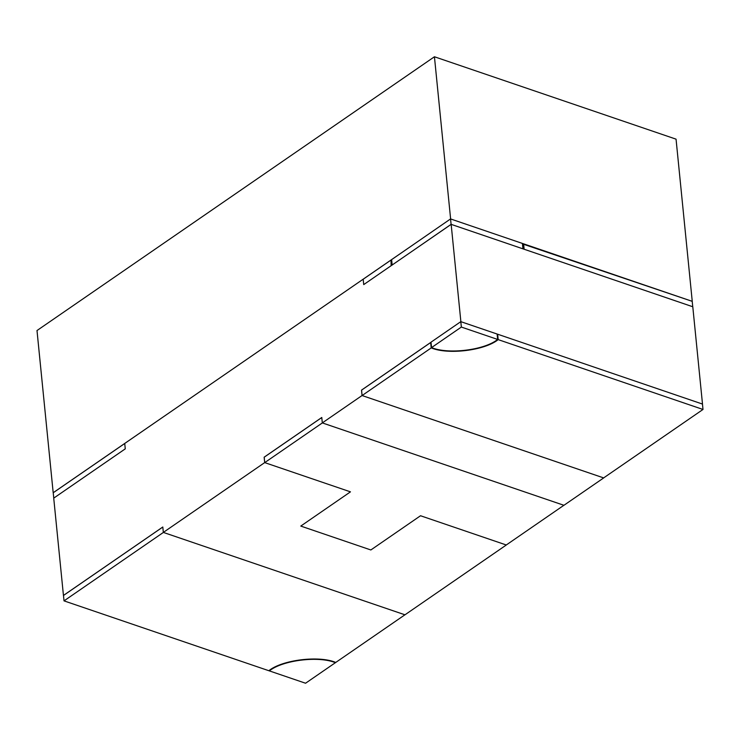 <?xml version="1.0" encoding="UTF-8"?>
<svg xmlns="http://www.w3.org/2000/svg" width="740" height="740" viewBox="0 0 740 740"><rect width="100%" height="100%" fill="white"/><g stroke="black" fill="none" stroke-linecap="round" stroke-linejoin="round"><path stroke-width="1.11" d="M603.683 477.92L563.936 505.3L603.683 477.92L362.054 395.53L361.518 390.119L430.671 342.481L431.207 347.893C448.033 355.015 484.839 350.464 498.14 339.605L497.604 334.203L702.501 404.068L692.788 306.758L702.501 404.068L497.604 334.203L498.14 339.605C484.839 350.464 448.033 355.015 431.207 347.893L430.671 342.481L361.518 390.119L362.054 395.53L322.316 422.901L362.054 395.53L603.683 477.92M506.308 544.991L404.965 614.811L506.308 544.991L420.533 515.743L370.851 549.968L300.782 526.075L350.464 491.85L264.689 462.602L264.143 457.19L321.771 417.499L322.316 422.901L563.936 505.3L322.316 422.901L321.771 417.499L264.143 457.19L264.689 462.602L163.337 532.412L264.689 462.602L350.464 491.85L300.782 526.075L370.851 549.968L420.533 515.743L506.308 544.991M335.812 662.448L335.414 662.716L335.812 662.448C318.996 655.316 282.18 659.877 268.879 670.727L269.36 670.893L268.879 670.727C282.18 659.877 318.996 655.316 335.812 662.448M460.872 321.678L451.16 224.359L391.543 265.429L391.007 260.018L391.146 265.697L363.729 284.595L363.183 279.183L124.727 443.454L125.263 448.856L53.724 498.14L63.446 595.45L162.8 527.01L163.337 532.412L404.965 614.811L163.337 532.412L162.8 527.01L63.446 595.45L53.724 498.14L125.263 448.856L124.727 443.454L363.183 279.183L363.729 284.595L391.146 265.697L391.007 260.018L391.543 265.429L451.16 224.359L460.872 321.678L497.113 334.036L497.659 339.438C484.534 350.15 448.209 354.645 431.605 347.615C448.209 354.645 484.534 350.15 497.659 339.438L497.113 334.036L460.872 321.678M523.106 243.673L523.596 243.839L523.106 243.673L523.652 249.075L451.16 224.359L523.652 249.075L523.106 243.673M692.788 306.758L524.133 249.241L523.596 243.839L524.133 249.241L692.788 306.758M269.36 670.893C282.495 660.182 318.82 655.686 335.414 662.716C318.82 655.686 282.495 660.182 269.36 670.893M53.188 492.729L37 330.539L53.188 492.729L414.474 243.858L53.188 492.729M450.623 218.957L434.436 56.767L37 330.539L434.436 56.767L450.623 218.957L692.252 301.346L676.055 139.157L434.436 56.767L676.055 139.157L692.252 301.346L450.623 218.957M53.77 498.149L53.224 492.748L53.77 498.149M124.773 443.464L53.224 492.748L124.773 443.464M391.229 259.907L363.22 279.202L391.229 259.907L391.775 265.308L391.229 259.907M692.205 301.337L692.751 306.739L692.205 301.337L522.903 243.599L523.439 249.01L692.751 306.739L523.439 249.01L522.903 243.599L522.459 243.904L692.205 301.337M269.323 670.875C282.449 660.163 318.774 655.668 335.377 662.707L305.565 683.233L269.323 670.875L305.565 683.233L335.377 662.707C318.774 655.668 282.449 660.163 269.323 670.875M563.899 505.281L506.271 544.982L420.533 515.743L370.851 549.968L300.782 526.075L350.464 491.85L264.726 462.611L322.353 422.919L563.899 505.281L322.353 422.919L264.726 462.611L264.18 457.209L264.726 462.611L350.464 491.85L300.782 526.075L370.851 549.968L420.533 515.743L506.271 544.982L563.899 505.281M321.817 417.508L264.18 457.209L321.817 417.508M404.928 614.792L335.775 662.43C318.949 655.307 282.144 659.858 268.842 670.718L64.019 600.871L163.383 532.43L404.928 614.792L163.383 532.43L64.019 600.871L63.483 595.469L64.019 600.871L268.842 670.718C282.144 659.858 318.949 655.307 335.775 662.43L404.928 614.792M162.837 527.019L63.483 595.469L162.837 527.019M431.244 347.902C448.07 355.024 484.876 350.473 498.177 339.623L497.641 334.212L498.177 339.623L703 409.461L702.463 404.059L497.641 334.212L702.463 404.059L703 409.461L603.646 477.901L362.091 395.539L361.555 390.128L362.091 395.539L431.244 347.902L362.091 395.539L603.646 477.901L703 409.461L498.177 339.623C484.876 350.473 448.07 355.024 431.244 347.902M430.708 342.5L361.555 390.128L430.708 342.5M497.696 339.457C484.497 350.159 448.172 354.627 431.54 347.596L431.004 342.185L431.54 347.596L461.353 327.062L497.696 339.457L497.16 334.045L497.696 339.457L461.353 327.062L460.807 321.65L461.353 327.062L431.54 347.596C448.172 354.627 484.497 350.159 497.696 339.457M497.16 334.045L460.807 321.65L431.004 342.185L460.807 321.65L497.16 334.045M450.558 218.929L391.627 259.629L392.172 265.04L391.627 259.629L450.558 218.929L451.095 224.34L450.558 218.929L522.412 243.432L450.558 218.929M415.011 249.26L451.095 224.34L522.958 248.844L522.412 243.432L522.958 248.844L451.095 224.34L415.011 249.26"/></g></svg>
